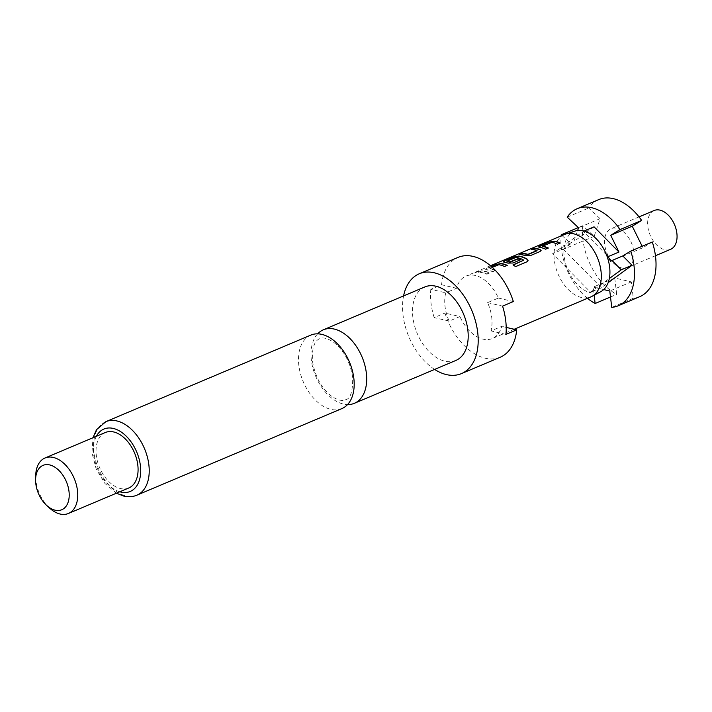 <?xml version="1.0" encoding="UTF-8"?>
<svg xmlns="http://www.w3.org/2000/svg" width="712" height="712" viewBox="0 0 712 712"><rect width="100%" height="100%" fill="white"/><g stroke="black" fill="none" stroke-linecap="round" stroke-linejoin="round"><path stroke-width="0.53" stroke-dasharray="3.56 2.67" d="M475.509 272.126L478.428 271.486C479.603 270.693 478.624 270.907 475.509 272.126L474.824 272.794L478.508 271.779C479.692 270.987 478.722 271.192 475.616 272.402M317.65 333.839A39.89 25.107 -112.9 0 0 311.358 360.13A39.89 25.107 -112.9 0 0 343.317 404.042A39.89 25.107 -112.9 0 0 347.536 404.585M654.15 210.512A21.075 13.261 -112.9 0 0 648.668 230.83A21.075 13.261 -112.9 0 0 664.714 249.725A21.075 13.261 -112.9 0 0 670.553 249.342M621.603 267.935A21.075 13.261 -112.9 0 0 627.441 267.552A21.075 13.261 -112.9 0 0 632.932 247.233A21.075 13.261 -112.9 0 0 616.886 228.338A21.075 13.261 -112.9 0 0 611.047 228.721A21.075 13.261 -112.9 0 0 605.556 249.04A21.075 13.261 -112.9 0 0 621.603 267.935M564.491 234.497A33.873 21.316 -112.9 0 0 555.672 267.142A33.873 21.316 -112.9 0 0 581.464 297.518A33.873 21.316 -112.9 0 0 590.844 296.895M562.017 235.538L570.819 243.762L563.343 249.2L552.565 253.748L567.322 268.682A32.966 20.746 -112.9 0 0 590.604 292.757A32.966 20.746 -112.9 0 0 600.803 291.653M455.876 360.441A39.89 25.107 67.1 0 1 444.822 361.171A39.89 25.107 67.1 0 1 414.446 325.402A39.89 25.107 67.1 0 1 424.833 286.945M500.233 357.228A54.192 34.105 67.1 0 1 485.219 358.216A54.192 34.105 67.1 0 1 444.955 313.049L459.925 316.555L449.147 321.103A33.873 21.316 67.1 0 1 445.774 292.819L456.552 288.271A33.873 21.316 67.1 0 1 465.968 276.105A33.873 21.316 67.1 0 1 475.358 275.491A33.873 21.316 67.1 0 1 498.373 298.061L487.595 302.618A33.873 21.316 67.1 0 1 490.969 330.902L501.746 326.345A33.873 21.316 67.1 0 1 492.33 338.512A33.873 21.316 67.1 0 1 482.95 339.126A33.873 21.316 67.1 0 1 459.925 316.555M341.858 408.608A39.89 25.107 67.1 0 1 330.804 409.329A39.89 25.107 67.1 0 1 298.835 365.416A39.89 25.107 67.1 0 1 310.815 335.103M128.783 487.978A30.109 18.948 67.1 0 1 120.435 488.53A30.109 18.948 67.1 0 1 97.508 461.527A30.109 18.948 67.1 0 1 105.349 432.513M491.369 266.502L486.732 268.46L485.62 269.296L486.563 269.67A33.873 21.316 -112.9 0 1 488.361 269.999A33.873 21.316 -112.9 0 1 492.686 271.53L495.383 270.391A33.873 21.316 -112.9 0 0 491.075 268.851A33.873 21.316 -112.9 0 0 489.616 268.566L492.295 267.338M478.402 271.984A33.873 21.316 -112.9 0 1 482.567 272.447A33.873 21.316 -112.9 0 1 486.892 273.978L489.607 272.829A33.873 21.316 -112.9 0 0 485.281 271.299A33.873 21.316 -112.9 0 0 481.116 270.836L478.473 272.269A33.571 21.129 -112.9 0 1 486.892 274.245L489.607 273.097A33.571 21.129 -112.9 0 0 481.187 271.121L478.473 272.269M495.401 270.382L495.401 270.649A33.571 21.129 -112.9 0 0 489.669 268.851L498.809 264.998A33.571 21.129 -112.9 0 1 504.541 266.795L507.256 265.647A33.571 21.129 -112.9 0 0 506.953 265.505M505.938 334.4L490.969 330.902M506.205 327.387L501.746 326.345M456.552 288.271L441.582 284.764L430.813 289.312L445.774 292.819M449.147 321.103L434.187 317.597L444.955 313.049M430.813 289.312A54.192 34.105 -112.9 0 0 434.187 317.597M49.448 507.976A30.109 18.948 67.1 0 1 35.707 475.438M441.582 284.764A54.192 34.105 67.1 0 1 458.065 257.388M498.373 298.061L513.343 301.568M434.614 369.421A54.192 34.105 67.1 0 1 403.57 295.925M487.595 302.618L502.565 306.115M563.343 249.2L601.32 287.648L608.164 282.664M587.471 298.319A52.688 33.161 67.1 0 1 561.118 235.921M603.705 289.579L593.185 287.114L594.146 295.195M598.748 199.6A52.688 33.161 -112.9 0 0 588.735 208.046L600.109 218.664L594.146 236.322L582.772 225.704L578.349 227.573M567.188 217.151L588.735 208.046M570.819 243.762L560.041 248.31L552.565 253.748M582.772 225.704A52.688 33.161 -112.9 0 0 616.69 294.376L614.741 278.009L631.339 281.899L633.288 298.266A52.688 33.161 -112.9 0 0 639.741 296.673M610.504 296.993L616.69 294.376M560.041 248.31L561.821 249.974L563.148 246.049L573.925 241.493L577.646 230.474M575.189 231.017A32.966 20.746 -112.9 0 0 564.5 245.062A32.966 20.746 -112.9 0 0 567.322 268.682L590.542 292.196L609.33 278.526M606.508 254.896L583.288 231.382L563.148 246.049M594.066 226.834L573.925 241.493M584.098 231.044L583.288 231.382M601.32 287.648L590.542 292.196M652.308 241.982L642.883 247.732L642.162 246.263M633.288 298.266L611.741 307.37M614.741 278.009L593.185 287.114M631.339 281.899L609.784 291.003M594.146 236.322L561.821 249.974M600.109 218.664L578.562 227.769M642.883 247.732L610.549 261.384M486.732 268.46L485.691 269.581L486.608 269.955A33.571 21.129 -112.9 0 1 492.686 271.797L495.401 270.649M491.609 266.715L486.794 268.753M527.014 261.776L515.613 266.6M526.969 262.025L528.055 260.779M503.366 261.972L504.212 262.212M504.265 262.497A33.571 21.129 -112.9 0 1 507.887 263.351L507.87 263.075M507.887 263.351L512.871 263.004M512.871 263.271L520.659 259.72M507.033 261.42L515.764 257.433M516.164 257.664A33.571 21.129 -112.9 0 1 523.729 260.423L523.747 260.165M515.568 266.84A33.571 21.129 -112.9 0 0 512.978 265.14M537.026 250.49L537.044 250.775A33.571 21.129 -112.9 0 0 531.428 249.903L531.357 249.609M532.095 249.618L531.428 249.903M540.034 251.532L541.084 250.553M530.529 255.546L540.025 251.799M525.518 255.617L530.52 255.822M525.536 255.893A33.571 21.129 -112.9 0 0 519.564 254.905L519.493 254.62M520.232 254.629L519.564 254.905M557.505 244.154L560.211 243.273M557.496 244.421A33.571 21.129 -112.9 0 0 551.764 242.623L551.72 242.338M542.58 246.103L551.408 242.676M545.641 249.164L548.356 248.283M545.641 249.431A33.571 21.129 -112.9 0 0 539.562 247.589L539.518 247.304M538.673 247.064L539.562 247.589M136.9 495.169A39.89 25.107 67.1 0 1 125.846 495.899A39.89 25.107 67.1 0 1 95.47 460.13A39.89 25.107 67.1 0 1 105.857 421.673M119.785 491.778A33.873 21.316 67.1 0 1 97.428 468.541A33.873 21.316 67.1 0 1 96.351 436.314M319.706 338.707C318.024 339.375 311.304 342.223 312.515 361.34C315.113 376.764 321.53 388.432 331.774 396.344C337.853 400.251 342.419 401.372 345.48 399.717C350.455 399.085 352.858 391.538 352.671 377.084C350.073 361.66 343.656 349.984 333.403 342.072C327.333 338.173 322.767 337.052 319.706 338.707M655.441 255.724L627.441 267.552M514.215 329.264L492.33 338.512M490.497 265.745L465.968 276.105M116.421 493.202L104.922 483.466L96.191 469.066L91.955 452.761L92.987 437.729M639.038 216.893L611.047 228.721"/><path stroke-width="1.07" d="M347.536 404.585A39.89 25.107 -112.9 0 0 354.371 403.312A39.89 25.107 -112.9 0 0 366.342 373.008A39.89 25.107 -112.9 0 0 334.382 329.095A39.89 25.107 -112.9 0 0 323.328 329.816A39.89 25.107 -112.9 0 0 317.65 333.839M655.441 255.724L670.553 249.342A21.075 13.261 -112.9 0 0 676.035 229.024A21.075 13.261 -112.9 0 0 659.988 210.129A21.075 13.261 -112.9 0 0 654.15 210.512L639.038 216.893M514.215 329.264L590.844 296.895A33.873 21.316 -112.9 0 0 591.939 296.379L600.803 291.653A32.966 20.746 -112.9 0 0 609.33 278.526A32.966 20.746 -112.9 0 0 606.508 254.896A32.966 20.746 -112.9 0 0 583.226 230.822A32.966 20.746 -112.9 0 0 575.189 231.017L565.622 234.079A33.873 21.316 -112.9 0 0 564.491 234.497L490.497 265.745M591.939 296.379A33.873 21.316 -112.9 0 0 599.406 263.333A33.873 21.316 -112.9 0 0 573.872 233.874A33.873 21.316 -112.9 0 0 565.622 234.079M323.328 329.816L424.833 286.945A39.89 25.107 67.1 0 1 435.886 286.215A39.89 25.107 67.1 0 1 466.262 321.993A39.89 25.107 67.1 0 1 455.876 360.441L354.371 403.312M403.57 295.925A54.192 34.105 67.1 0 1 419.27 273.773A54.192 34.105 67.1 0 1 434.284 272.785A54.192 34.105 67.1 0 1 475.554 321.379A54.192 34.105 67.1 0 1 461.438 373.613A54.192 34.105 67.1 0 1 446.424 374.601A54.192 34.105 67.1 0 1 434.614 369.421M419.27 273.773L458.065 257.388A54.192 34.105 67.1 0 1 473.079 256.4A54.192 34.105 67.1 0 1 513.343 301.568L502.565 306.115A54.192 34.105 -112.9 0 1 505.938 334.4L516.716 329.852A54.192 34.105 67.1 0 1 500.233 357.228L461.438 373.613M353.828 378.295A39.89 25.107 67.1 0 1 341.858 408.608L136.9 495.169A39.89 25.107 67.1 0 0 147.286 456.721A39.89 25.107 67.1 0 0 116.91 420.952A39.89 25.107 67.1 0 0 105.857 421.673L310.815 335.103A39.89 25.107 67.1 0 1 321.86 334.382A39.89 25.107 67.1 0 1 353.828 378.295M35.6 479.318L35.707 475.438A30.109 18.948 67.1 0 1 44.998 458.003A30.109 18.948 67.1 0 1 53.347 457.451A30.109 18.948 67.1 0 1 76.273 484.445A30.109 18.948 67.1 0 1 68.432 513.468A30.109 18.948 67.1 0 1 60.093 514.019A30.109 18.948 67.1 0 1 49.448 507.976L46.592 505.351A24.083 15.157 67.1 0 1 35.6 479.318A24.083 15.157 67.1 0 1 49.707 464.927A24.083 15.157 67.1 0 1 69.002 491.44A24.083 15.157 67.1 0 1 55.109 510.184A24.083 15.157 67.1 0 1 46.592 505.351M44.998 458.003L105.349 432.513A30.109 18.948 67.1 0 1 113.689 431.962A30.109 18.948 67.1 0 1 136.615 458.955A30.109 18.948 67.1 0 1 128.783 487.978L68.432 513.468M560.219 243.006A33.873 21.316 -112.9 0 0 555.885 241.475A33.873 21.316 -112.9 0 0 554.087 241.145L549.183 242.08L539.687 246.094L538.575 246.93L539.518 247.304A33.873 21.316 -112.9 0 1 541.316 247.634A33.873 21.316 -112.9 0 1 545.641 249.164L548.356 248.016A33.873 21.316 -112.9 0 0 544.03 246.486A33.873 21.316 -112.9 0 0 542.571 246.201L551.72 242.338A33.873 21.316 -112.9 0 1 553.171 242.623A33.873 21.316 -112.9 0 1 557.505 244.154L560.219 243.006M540.096 249.458A33.873 21.316 -112.9 0 0 538.236 248.933A33.873 21.316 -112.9 0 0 534.071 248.47L531.357 249.609A33.873 21.316 -112.9 0 1 535.522 250.081A33.873 21.316 -112.9 0 1 537.026 250.49L527.886 254.353A33.873 21.316 -112.9 0 0 526.382 253.935A33.873 21.316 -112.9 0 0 522.216 253.472L519.493 254.62A33.873 21.316 -112.9 0 1 523.667 255.083A33.873 21.316 -112.9 0 1 525.518 255.617L530.529 255.546L540.034 251.532L541.102 250.419L540.114 249.743A33.571 21.129 -112.9 0 0 534.142 248.755L532.095 249.618M527.111 259.097A33.873 21.316 -112.9 0 0 520.588 256.382A33.873 21.316 -112.9 0 0 518.79 256.053L513.886 256.996L504.381 261.01L503.277 261.838L504.212 262.212A33.873 21.316 -112.9 0 1 506.009 262.541A33.873 21.316 -112.9 0 1 507.87 263.075L512.871 263.004L520.659 259.72A33.873 21.316 -112.9 0 0 518.016 258.652L509.934 261.936A33.873 21.316 -112.9 0 0 508.43 261.518A33.873 21.316 -112.9 0 0 506.971 261.242L516.12 257.379A33.873 21.316 -112.9 0 1 517.571 257.655A33.873 21.316 -112.9 0 1 523.747 260.165L512.996 264.882A33.873 21.316 -112.9 0 1 515.613 266.6L527.014 261.776L528.082 260.663L527.094 259.355A33.571 21.129 -112.9 0 0 518.834 256.347L518.79 256.053M523.747 260.165L513.245 265.024M492.295 267.338L498.765 264.704A33.873 21.316 -112.9 0 1 500.216 264.989A33.873 21.316 -112.9 0 1 504.55 266.519L507.264 265.371A33.873 21.316 -112.9 0 0 502.93 263.841A33.873 21.316 -112.9 0 0 501.132 263.511L496.228 264.446L491.369 266.502M537.044 250.775L527.904 254.638A33.571 21.129 -112.9 0 0 522.288 253.766L520.232 254.629M548.053 248.15A33.571 21.129 -112.9 0 0 542.624 246.486L542.58 246.103M520.356 259.844A33.571 21.129 -112.9 0 0 518.033 258.937L509.952 262.212A33.571 21.129 -112.9 0 0 507.024 261.526L506.98 261.135M516.716 329.852L506.205 327.387M608.164 282.664L632.042 265.282L622.804 255.928L630.752 251.087A52.688 33.161 67.1 0 1 618.194 305.777A52.688 33.161 67.1 0 1 611.741 307.37L609.784 291.003L603.705 289.579M561.118 235.921A52.688 33.161 67.1 0 1 561.225 234.8L562.017 235.538M594.146 295.195L595.134 303.481A52.688 33.161 67.1 0 1 587.471 298.319M632.042 265.282L621.264 269.83L612.026 260.485L622.804 255.928M642.162 246.263L632.247 226.194L641.663 220.444L620.116 229.549L610.691 235.298L618.959 252.039L594.066 226.834L584.098 231.044M641.663 220.444A52.688 33.161 -112.9 0 0 598.748 199.6L577.192 208.705A52.688 33.161 67.1 0 1 620.116 229.549M577.646 230.474L578.562 227.769L567.188 217.151A52.688 33.161 67.1 0 1 577.192 208.705M578.349 227.573L561.225 234.8M595.134 303.481L610.504 296.993M618.959 252.039L608.19 256.596L610.549 261.384L612.026 260.485M608.19 256.596L606.508 254.896M609.33 278.526L621.264 269.83M618.194 305.777L639.741 296.673A52.688 33.161 -112.9 0 0 652.308 241.982L630.752 251.087M632.247 226.194L610.691 235.298M496.228 264.446L491.609 266.715M501.132 263.511L496.3 264.731M506.953 265.505A33.571 21.129 -112.9 0 0 501.186 263.796M528.055 260.779L527.094 259.355M518.834 256.347L513.886 256.996M513.957 257.281L504.381 261.01M504.452 261.295L503.366 261.972M541.084 250.553L540.114 249.743M539.687 246.094L538.673 247.064M549.183 242.08L539.749 246.379M554.087 241.145L549.255 242.365M559.908 243.139A33.571 21.129 -112.9 0 0 554.141 241.43M96.351 436.314A33.873 21.316 67.1 0 1 113.27 428.428A33.873 21.316 67.1 0 1 140.406 465.71A33.873 21.316 67.1 0 1 120.862 492.063A33.873 21.316 67.1 0 1 119.785 491.778M116.421 493.202L123.799 496.104C128.56 497.172 132.922 496.86 136.9 495.169M92.987 437.729L96.467 429.745L105.857 421.673"/></g></svg>
